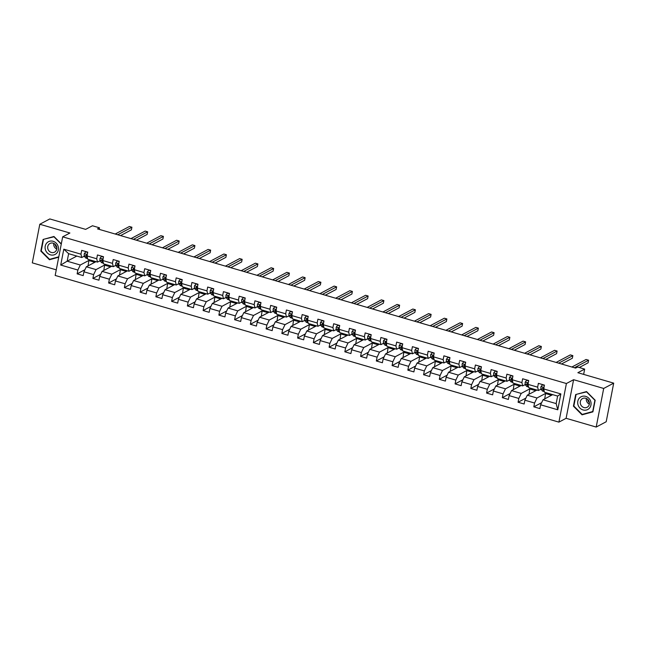 <?xml version="1.0" encoding="UTF-8"?>
<svg xmlns="http://www.w3.org/2000/svg" width="646" height="646" viewBox="0 0 646 646"><rect width="100%" height="100%" fill="white"/><g stroke="black" fill="none" stroke-linecap="round" stroke-linejoin="round"><path stroke-width="0.97" d="M596.185 427.063L606.198 421.749L613.7 383.143L603.695 388.456L573.608 379.695L566.405 383.522L558.903 422.129L566.106 418.301L596.185 427.063L603.695 388.456M566.405 383.522L62.678 236.84L55.176 275.446L558.903 422.129M62.678 236.84L69.889 233.012L39.802 224.251L32.3 262.857L56.267 269.842M39.802 224.251L49.815 218.937L85.652 229.37L92.451 225.761L99.516 227.812L97.514 228.878L575.602 368.099L577.605 367.033L584.67 369.092L577.863 372.702L613.7 383.143M552.685 394.641L543.036 399.769L556.158 403.589L557.619 396.071L544.489 392.251L543.706 388.932L544.441 385.121L538.384 383.361L537.65 387.164L527.952 384.346L528.694 380.534L522.638 378.774L521.895 382.577L512.205 379.759L512.948 375.948L506.892 374.187L506.149 377.991L496.459 375.173L497.202 371.361L491.146 369.601L490.403 373.412L480.713 370.586L481.456 366.775L475.399 365.014L474.657 368.826L464.967 365.999L465.701 362.196L459.645 360.428L458.91 364.239L449.22 361.413L449.955 357.609L443.899 355.841L443.156 359.652L433.466 356.826L434.209 353.023L428.153 351.254L427.41 355.066L417.72 352.24L418.463 348.436L412.406 346.668L411.663 350.479L401.974 347.661L402.716 343.85L396.66 342.089L395.917 345.893L386.227 343.074L386.97 339.263L380.906 337.503L380.171 341.306L370.481 338.488L371.216 334.676L365.16 332.916L364.425 336.719L354.727 333.901L355.47 330.09L349.413 328.329L348.67 332.133L338.98 329.315L339.723 325.503L333.667 323.743L332.924 327.554L323.234 324.728L323.977 320.917L317.921 319.156L317.178 322.968L307.488 320.141L308.231 316.338L302.175 314.57L301.432 318.381L291.742 315.555L292.476 311.752L286.42 309.983L285.685 313.795L275.995 310.968L276.73 307.165L270.674 305.397L269.939 309.208L260.241 306.39L260.984 302.578L254.928 300.818L254.185 304.621L244.495 301.803L245.238 297.992L239.181 296.231L238.439 300.035L228.749 297.217L229.492 293.405L223.435 291.645L222.692 295.448L213.002 292.63L213.745 288.819L207.681 287.058L206.946 290.861L197.256 288.043L197.991 284.232L191.935 282.472L191.2 286.283L181.51 283.457L182.245 279.645L176.188 277.885L175.446 281.696L165.756 278.87L166.498 275.067L160.442 273.298L159.699 277.11L150.009 274.284L150.752 270.48L144.696 268.712L143.953 272.523L134.263 269.697L135.006 265.894L128.95 264.125L128.207 267.937L118.517 265.118L119.252 261.307L113.195 259.539L112.461 263.35L102.771 260.532L103.505 256.72L97.449 254.96L96.714 258.763L87.016 255.945L87.759 252.134L81.703 250.373L80.96 254.177L63.801 249.178L60.716 265.046L67.168 261.194L80.29 265.013L89.947 259.886M543.706 388.932L560.865 393.923L557.781 409.79L540.621 404.792L539.878 408.595L533.822 406.835L541.631 402.692M60.716 265.046L77.883 270.036L77.14 273.847L83.197 275.616L83.94 271.805L93.63 274.623L92.887 278.434L98.943 280.194L99.686 276.391L109.376 279.209L108.633 283.021L114.689 284.781L115.432 280.978L125.122 283.796L124.379 287.607L130.444 289.368L131.178 285.564L140.868 288.382L140.134 292.194L146.19 293.954L146.925 290.143L156.615 292.969L155.88 296.78L161.936 298.541L162.679 294.729L172.369 297.556L171.626 301.359L177.682 303.127L178.425 299.316L188.115 302.142L187.372 305.946L193.429 307.714L194.171 303.903L203.861 306.729L203.119 310.532L209.175 312.301L209.918 308.489L219.608 311.307L218.873 315.119L224.929 316.887L225.664 313.076L235.354 315.894L234.619 319.705L240.675 321.466L241.41 317.662L251.108 320.481L250.365 324.292L256.422 326.052L257.165 322.249L266.855 325.067L266.112 328.879L272.168 330.639L272.911 326.836L282.601 329.654L281.858 333.465L287.914 335.226L288.657 331.414L298.347 334.24L297.604 338.052L303.66 339.812L304.403 336.001L314.093 338.827L313.358 342.63L319.415 344.399L320.15 340.587L329.84 343.414L329.105 347.217L335.161 348.985L335.904 345.174L345.594 348L344.851 351.804L350.907 353.572L351.65 349.761L361.34 352.587L360.597 356.39L366.653 358.159L367.396 354.347L377.086 357.165L376.343 360.977L382.4 362.737L383.143 358.934L392.833 361.752L392.09 365.563L398.154 367.324L398.889 363.52L408.579 366.339L407.844 370.15L413.9 371.91L414.635 368.107L424.333 370.925L423.59 374.737L429.647 376.497L430.389 372.694L440.079 375.512L439.337 379.323L445.393 381.083L446.136 377.272L455.826 380.098L455.083 383.91L461.139 385.67L461.882 381.859L471.572 384.685L470.829 388.488L476.885 390.257L477.628 386.445L487.318 389.272L486.583 393.075L492.64 394.843L493.374 391.032L503.064 393.858L502.33 397.661L508.386 399.43L509.121 395.618L518.819 398.437L518.076 402.248L524.132 404.008L524.875 400.205L534.565 403.023L533.822 406.835M527.952 384.346L528.743 387.665L538.433 390.491L541.219 389.013M546.629 392.873L536.979 398.001L527.281 395.182L536.939 390.055M540.395 389.449L541.679 389.829M538.433 390.491L537.65 387.164M534.565 403.023L536.979 398.001M524.875 400.205L527.281 395.182M512.205 379.759L512.997 383.078L522.687 385.904L525.473 384.427M530.883 388.286L521.225 393.414L511.535 390.596L521.193 385.468M524.641 384.863L525.933 385.242M522.687 385.904L521.895 382.577M518.819 398.437L521.225 393.414M509.121 395.618L511.535 390.596M496.459 375.173L497.25 378.491L506.94 381.318L509.726 379.84M515.137 383.7L505.479 388.827L495.789 386.009L505.438 380.882M508.895 380.276L510.187 380.655M506.94 381.318L506.149 377.991M503.064 393.858L505.479 388.827M493.374 391.032L495.789 386.009M480.713 370.586L481.504 373.913L491.194 376.731L493.972 375.253M499.382 379.121L489.733 384.241L480.043 381.423L489.692 376.295M493.148 375.689L494.432 376.069M491.194 376.731L490.403 373.412M487.318 389.272L489.733 384.241M477.628 386.445L480.043 381.423M464.967 365.999L465.758 369.326L475.448 372.144L478.226 370.667M483.636 374.535L473.986 379.662L464.296 376.836L473.946 371.708M477.402 371.111L478.686 371.482M475.448 372.144L474.657 368.826M471.572 384.685L473.986 379.662M461.882 381.859L464.296 376.836M449.22 361.413L450.004 364.74L459.694 367.558L462.479 366.08M467.89 369.948L458.24 375.076L448.55 372.249L458.2 367.122M461.656 366.524L462.94 366.896M459.694 367.558L458.91 364.239M455.826 380.098L458.24 375.076M446.136 377.272L448.55 372.249M433.466 356.826L434.257 360.153L443.947 362.971L446.733 361.494M452.143 365.361L442.486 370.489L432.796 367.663L442.453 362.535M445.902 361.938L447.193 362.309M443.947 362.971L443.156 359.652M440.079 375.512L442.486 370.489M430.389 372.694L432.796 367.663M417.72 352.24L418.511 355.566L428.201 358.393L430.987 356.915M436.397 360.775L426.74 365.902L417.05 363.076L426.707 357.949M430.155 357.351L431.447 357.723M428.201 358.393L427.41 355.066M424.333 370.925L426.74 365.902M414.635 368.107L417.05 363.076M401.974 347.661L402.765 350.98L412.455 353.806L415.233 352.328M420.643 356.188L410.993 361.316L401.303 358.498L410.953 353.37M414.409 352.764L415.701 353.136M412.455 353.806L411.663 350.479M408.579 366.339L410.993 361.316M398.889 363.52L401.303 358.498M386.227 343.074L387.019 346.393L396.709 349.22L399.486 347.742M404.897 351.602L395.247 356.729L385.557 353.911L395.207 348.783M398.663 348.178L399.947 348.557M396.709 349.22L395.917 345.893M392.833 361.752L395.247 356.729M383.143 358.934L385.557 353.911M370.481 338.488L371.264 341.807L380.962 344.633L383.74 343.155M389.15 347.015L379.501 352.143L369.811 349.325L379.46 344.197M382.916 343.591L384.2 343.971M380.962 344.633L380.171 341.306M377.086 357.165L379.501 352.143M367.396 354.347L369.811 349.325M354.727 333.901L355.518 337.22L365.208 340.046L367.994 338.569M373.404 342.428L363.755 347.556L354.056 344.738L363.714 339.61M367.17 339.005L368.454 339.384M365.208 340.046L364.425 336.719M361.34 352.587L363.755 347.556M351.65 349.761L354.056 344.738M338.98 329.315L339.772 332.642L349.462 335.46L352.248 333.982M357.658 337.842L348 342.969L338.31 340.151L347.968 335.024M351.416 334.418L352.708 334.798M349.462 335.46L348.67 332.133M345.594 348L348 342.969M335.904 345.174L338.31 340.151M323.234 324.728L324.026 328.055L333.716 330.873L336.501 329.395M341.912 333.263L332.254 338.391L322.564 335.565L332.214 330.437M335.67 329.84L336.962 330.211M333.716 330.873L332.924 327.554M329.84 343.414L332.254 338.391M320.15 340.587L322.564 335.565M307.488 320.141L308.279 323.468L317.969 326.287L320.747 324.809M326.157 328.677L316.508 333.804L306.818 330.978L316.467 325.85M319.923 325.253L321.207 325.624M317.969 326.287L317.178 322.968M314.093 338.827L316.508 333.804M304.403 336.001L306.818 330.978M291.742 315.555L292.533 318.882L302.223 321.7L305.001 320.222M310.411 324.09L300.761 329.218L291.071 326.392L300.721 321.264M304.177 320.666L305.461 321.038M302.223 321.7L301.432 318.381M298.347 334.24L300.761 329.218M288.657 331.414L291.071 326.392M275.995 310.968L276.779 314.295L286.477 317.113L289.255 315.644M294.665 319.504L285.015 324.631L275.325 321.805L284.975 316.677M288.431 316.08L289.715 316.451M286.477 317.113L285.685 313.795M282.601 329.654L285.015 324.631M272.911 326.836L275.325 321.805M260.241 306.39L261.032 309.709L270.722 312.535L273.508 311.057M278.919 314.917L269.261 320.045L259.571 317.226L269.229 312.099M272.677 311.493L273.969 311.865M270.722 312.535L269.939 309.208M266.855 325.067L269.261 320.045M257.165 322.249L259.571 317.226M244.495 301.803L245.286 305.122L254.976 307.948L257.762 306.47M263.172 310.33L253.515 315.458L243.825 312.64L253.482 307.512M256.93 306.907L258.222 307.286M254.976 307.948L254.185 304.621M251.108 320.481L253.515 315.458M241.41 317.662L243.825 312.64M228.749 297.217L229.54 300.535L239.23 303.362L242.008 301.884M247.426 305.744L237.768 310.871L228.078 308.053L237.728 302.926M241.184 302.32L242.476 302.699M239.23 303.362L238.439 300.035M235.354 315.894L237.768 310.871M225.664 313.076L228.078 308.053M213.002 292.63L213.794 295.949L223.484 298.775L226.261 297.297M231.672 301.157L222.022 306.285L212.332 303.467L221.982 298.339M225.438 297.733L226.722 298.113M223.484 298.775L222.692 295.448M219.608 311.307L222.022 306.285M209.918 308.489L212.332 303.467M197.256 288.043L198.047 291.37L207.737 294.188L210.515 292.711M215.925 296.571L206.276 301.698L196.586 298.88L206.236 293.752M209.692 293.147L210.976 293.526M207.737 294.188L206.946 290.861M203.861 306.729L206.276 301.698M194.171 303.903L196.586 298.88M181.51 283.457L182.293 286.784L191.983 289.602L194.769 288.124M200.179 291.992L190.53 297.12L180.832 294.293L190.489 289.166M193.945 288.568L195.229 288.94M191.983 289.602L191.2 286.283M188.115 302.142L190.53 297.12M178.425 299.316L180.832 294.293M165.756 278.87L166.547 282.197L176.237 285.015L179.023 283.537M184.433 287.405L174.775 292.533L165.085 289.707L174.743 284.579M178.191 283.982L179.483 284.353M176.237 285.015L175.446 281.696M172.369 297.556L174.775 292.533M162.679 294.729L165.085 289.707M150.009 274.284L150.801 277.61L160.491 280.429L163.276 278.951M168.687 282.819L159.029 287.946L149.339 285.12L158.997 279.993M162.445 279.395L163.737 279.766M160.491 280.429L159.699 277.11M156.615 292.969L159.029 287.946M146.925 290.143L149.339 285.12M134.263 269.697L135.054 273.024L144.744 275.842L147.522 274.364M152.932 278.232L143.283 283.36L133.593 280.534L143.242 275.406M146.699 274.808L147.982 275.18M144.744 275.842L143.953 272.523M140.868 288.382L143.283 283.36M131.178 285.564L133.593 280.534M118.517 265.118L119.308 268.437L128.998 271.263L131.776 269.786M137.186 273.646L127.537 278.773L117.847 275.947L127.496 270.827M130.952 270.222L132.236 270.593M128.998 271.263L128.207 267.937M125.122 283.796L127.537 278.773M115.432 280.978L117.847 275.947M102.771 260.532L103.554 263.851L113.252 266.677L116.03 265.199M121.44 269.059L111.79 274.187L102.1 271.368L111.75 266.241M115.206 265.635L116.49 266.015M113.252 266.677L112.461 263.35M109.376 279.209L111.79 274.187M99.686 276.391L102.1 271.368M87.016 255.945L87.808 259.264L97.498 262.09L100.283 260.613M105.694 264.472L96.044 269.6L86.346 266.782L96.004 261.654M99.46 261.049L100.744 261.428M97.498 262.09L96.714 258.763M93.63 274.623L96.044 269.6M83.94 271.805L86.346 266.782M63.801 249.178L68.629 253.684L81.751 257.504L84.537 256.026M83.705 256.462L84.997 256.842M76.826 256.066L67.168 261.194L68.629 253.684M81.751 257.504L80.96 254.177M77.883 270.036L80.29 265.013M583.637 374.389L584.67 369.092M99.218 229.37L99.516 227.812M557.781 409.79L556.158 403.589M557.619 396.071L560.865 393.923M540.621 404.792L543.036 399.769M77.14 273.847L84.949 269.705M88.05 265.877L88.882 260.548L90.06 259.918M88.882 260.548L94.825 262.276M103.796 270.464L104.628 265.135L105.807 264.505M104.628 265.135L110.571 266.863M92.887 278.434L100.695 274.292M119.542 275.051L120.374 269.721L121.553 269.091M120.374 269.721L126.317 271.449M108.633 283.021L116.441 278.87M135.297 279.629L136.12 274.308L137.299 273.678M136.12 274.308L142.063 276.036M124.379 287.607L132.188 283.457M151.043 284.216L151.867 278.894L153.054 278.264M151.867 278.894L157.81 280.622M140.134 292.194L147.934 288.043M166.789 288.802L167.613 283.481L168.8 282.851M167.613 283.481L173.556 285.209M155.88 296.78L163.688 292.63M182.535 293.389L183.367 288.059L184.546 287.438M183.367 288.059L189.31 289.796M171.626 301.359L179.435 297.217M198.282 297.976L199.113 292.646L200.292 292.024M199.113 292.646L205.057 294.382M187.372 305.946L195.181 301.803M214.036 302.562L214.86 297.233L216.039 296.611M214.86 297.233L220.803 298.969M203.119 310.532L210.927 306.39M229.782 307.149L230.606 301.819L231.785 301.189M230.606 301.819L236.549 303.547M218.873 315.119L226.673 310.976M245.528 311.735L246.352 306.406L247.539 305.776M246.352 306.406L252.295 308.134M234.619 319.705L242.42 315.563M261.275 316.322L262.106 310.992L263.285 310.363M262.106 310.992L268.05 312.721M250.365 324.292L258.174 320.141M277.021 320.9L277.853 315.579L279.032 314.949M277.853 315.579L283.796 317.307M266.112 328.879L273.92 324.728M292.767 325.487L293.599 320.166L294.778 319.536M293.599 320.166L299.542 321.894M281.858 333.465L289.666 329.315M308.522 330.074L309.345 324.752L310.524 324.122M309.345 324.752L315.288 326.48M297.604 338.052L305.413 333.901M324.268 334.66L325.091 329.331L326.278 328.709M325.091 329.331L331.035 331.067M313.358 342.63L321.159 338.488M340.014 339.247L340.838 333.917L342.025 333.296M340.838 333.917L346.781 335.654M329.105 347.217L336.905 343.074M355.76 343.834L356.592 338.504L357.771 337.882M356.592 338.504L362.535 340.24M344.851 351.804L352.659 347.661M371.507 348.42L372.338 343.091L373.517 342.461M372.338 343.091L378.281 344.819M360.597 356.39L368.406 352.248M387.261 353.007L388.084 347.677L389.263 347.047M388.084 347.677L394.028 349.405M376.343 360.977L384.152 356.834M403.007 357.593L403.831 352.264L405.01 351.634M403.831 352.264L409.774 353.992M392.09 365.563L399.898 361.413M418.753 362.172L419.577 356.85L420.764 356.221M419.577 356.85L425.52 358.578M407.844 370.15L415.644 365.999M434.5 366.758L435.331 361.437L436.51 360.807M435.331 361.437L441.266 363.165M423.59 374.737L431.399 370.586M450.246 371.345L451.078 366.024L452.257 365.394M451.078 366.024L457.021 367.752M439.337 379.323L447.145 375.173M465.992 375.932L466.824 370.61L468.003 369.98M466.824 370.61L472.767 372.338M455.083 383.91L462.891 379.759M481.746 380.518L482.57 375.189L483.749 374.567M482.57 375.189L488.513 376.925M470.829 388.488L478.638 384.346M497.493 385.105L498.316 379.775L499.495 379.154M498.316 379.775L504.26 381.511M486.583 393.075L494.384 388.932M513.239 389.691L514.063 384.362L515.25 383.74M514.063 384.362L520.006 386.09M502.33 397.661L510.13 393.519M528.985 394.278L529.817 388.949L530.996 388.319M529.817 388.949L535.76 390.677M518.076 402.248L525.884 398.106M544.731 398.865L545.563 393.535L546.742 392.905M545.563 393.535L551.506 395.263M61.313 243.873L53.957 236.484L43.088 239.464L40.827 251.092L49.435 259.74L58.721 257.197M573.608 379.695L566.106 418.301M595.168 400.229L586.552 391.573L575.683 394.553L573.422 406.181L582.038 414.829L592.907 411.857L595.168 400.229M44.679 239.028L53.965 236.807L61.265 244.131M50.848 258.989L49.435 259.74M41.263 250.858L40.827 251.092M577.274 394.117L586.56 391.896L594.909 400.278L592.721 411.542L582.183 414.425L573.842 406.043L576.03 394.779M583.443 414.078L582.038 414.829M573.858 405.946L573.422 406.181M87.694 252.457L85.708 251.875L84.295 253.668A2.931 0.896 106.2 0 0 84.335 255.671L85.425 257.601A8.455 2.592 106.2 0 0 86.039 258.15L87.654 258.618M87.323 255.331L86.112 254.984A2.931 0.896 106.2 0 0 86.249 256.228L87.347 258.158A8.455 2.592 106.2 0 0 87.63 258.529M120.576 235.596L131.404 229.839L131.913 227.23L117.725 234.764M131.913 227.23L129.394 226.496L115.206 234.03M87.097 255.541L86.758 254.944A1.494 0.46 -73.8 0 1 86.685 254.677L86.112 254.984L86.362 254.597M86.12 251.657L85.708 251.875M56.8 253.119A7.179 6.549 -118 0 0 56.202 243.154A7.179 6.549 -118 0 0 46.754 243.025A7.179 6.549 -118 0 0 47.36 252.99A7.179 6.549 -118 0 0 56.8 253.119M55.693 251.27A4.918 4.482 -118 0 0 55.79 245.044A4.918 4.482 -118 0 0 49.944 243.477A4.918 4.482 -118 0 0 48.813 244.366A4.918 4.482 -118 0 0 48.716 250.591A4.918 4.482 -118 0 0 54.563 252.158A4.918 4.482 -118 0 0 55.693 251.27M58.802 256.809L49.589 259.337L41.247 250.955L43.435 239.69M56.808 247.676A6.904 6.298 62 0 1 54.926 244.123M56.759 249.049A4.918 4.482 62 0 1 53.755 243.397M589.402 402.765A6.904 6.298 62 0 1 587.521 399.212M585.696 396.378A7.179 6.549 -118 0 0 577.815 401.247A7.179 6.549 -118 0 0 583.055 409.944A7.179 6.549 -118 0 0 590.937 405.074A7.179 6.549 -118 0 0 585.696 396.378M585.752 398.267A4.918 4.482 -118 0 0 582.539 398.566A4.918 4.482 -118 0 0 580.326 403.338A4.918 4.482 -118 0 0 583.944 407.553A4.918 4.482 -118 0 0 587.157 407.255A4.918 4.482 -118 0 0 589.37 402.482A4.918 4.482 -118 0 0 585.752 398.267M589.354 404.138A4.918 4.482 62 0 1 586.35 398.485M103.449 257.035L101.454 256.462L100.041 258.255A2.931 0.896 106.2 0 0 100.082 260.257L101.172 262.187A8.455 2.592 106.2 0 0 101.785 262.736L103.4 263.205M103.069 259.918L101.858 259.571A2.931 0.896 106.2 0 0 102.003 260.814L103.094 262.744A8.455 2.592 106.2 0 0 103.384 263.108M136.322 240.175L147.151 234.425L147.659 231.817L133.48 239.351M147.659 231.817L145.14 231.082L130.952 238.616M102.843 260.128L102.504 259.53A1.494 0.46 -73.8 0 1 102.431 259.264L101.858 259.571L102.116 259.183M101.866 256.244L101.454 256.462M119.195 261.622L117.209 261.049L115.787 262.841A2.931 0.896 106.2 0 0 115.828 264.844L116.926 266.774A8.455 2.592 106.2 0 0 117.54 267.323L119.155 267.791M118.816 264.505L117.604 264.149A2.931 0.896 106.2 0 0 117.75 265.401L118.84 267.331A8.455 2.592 106.2 0 0 119.13 267.694M152.068 244.761L162.905 239.012L163.406 236.404L149.226 243.938M163.406 236.404L160.886 235.669L146.699 243.203M118.589 264.715L118.25 264.117A1.494 0.46 -73.8 0 1 118.186 263.851L117.604 264.149L117.863 263.762M117.612 260.831L117.209 261.049M134.941 266.209L132.955 265.627L131.542 267.428A2.931 0.896 106.2 0 0 131.574 269.43L132.672 271.36A8.455 2.592 106.2 0 0 133.286 271.909L134.901 272.378M134.562 269.091L133.351 268.736A2.931 0.896 106.2 0 0 133.496 269.988L134.586 271.918A8.455 2.592 106.2 0 0 134.877 272.281M167.815 249.348L178.651 243.599L179.16 240.99L164.972 248.524M179.16 240.99L176.633 240.255L162.445 247.789M134.344 269.301L134.005 268.704A1.494 0.46 -73.8 0 1 133.932 268.429L133.351 268.736L133.609 268.348M133.359 265.417L132.955 265.627M150.688 270.795L148.701 270.214L147.288 272.006A2.931 0.896 106.2 0 0 147.328 274.017L148.418 275.947A8.455 2.592 106.2 0 0 149.032 276.488L150.647 276.964M150.316 273.678L149.105 273.323A2.931 0.896 106.2 0 0 149.242 274.574L150.332 276.504A8.455 2.592 106.2 0 0 150.623 276.868M183.561 253.935L194.398 248.185L194.906 245.569L180.719 253.111M194.906 245.569L192.379 244.834L178.199 252.376M150.09 273.888L149.751 273.29A1.494 0.46 -73.8 0 1 149.678 273.016L149.105 273.323L149.355 272.935M149.113 270.004L148.701 270.214M166.434 275.382L164.447 274.8L163.034 276.593A2.931 0.896 106.2 0 0 163.075 278.604L164.165 280.525A8.455 2.592 106.2 0 0 164.778 281.075L166.393 281.551M166.062 278.264L164.851 277.909A2.931 0.896 106.2 0 0 164.988 279.161L166.087 281.091A8.455 2.592 106.2 0 0 166.369 281.454M199.315 258.521L210.144 252.764L210.653 250.155L196.465 257.689M210.653 250.155L208.125 249.421L193.945 256.955M165.836 278.474L165.497 277.877A1.494 0.46 -73.8 0 1 165.424 277.602L164.851 277.909L165.101 277.522M164.859 274.582L164.447 274.8M182.188 279.968L180.194 279.387L178.781 281.18A2.931 0.896 106.2 0 0 178.821 283.19L179.911 285.112A8.455 2.592 106.2 0 0 180.525 285.661L182.14 286.13M181.809 282.851L180.597 282.496A2.931 0.896 106.2 0 0 180.743 283.747L181.833 285.677A8.455 2.592 106.2 0 0 182.124 286.041M215.061 263.108L225.89 257.35L226.399 254.742L212.211 262.276M226.399 254.742L223.879 254.007L209.692 261.541M181.583 283.061L181.243 282.455A1.494 0.46 -73.8 0 1 181.171 282.189L180.597 282.496L180.848 282.108M180.605 279.169L180.194 279.387M197.934 284.555L195.948 283.974L194.527 285.766A2.931 0.896 106.2 0 0 194.567 287.769L195.657 289.699A8.455 2.592 106.2 0 0 196.271 290.248L197.886 290.716M197.555 287.438L196.344 287.082A2.931 0.896 106.2 0 0 196.489 288.334L197.579 290.256A8.455 2.592 106.2 0 0 197.87 290.627M230.808 267.694L241.644 261.937L242.145 259.329L227.965 266.863M242.145 259.329L239.626 258.594L225.438 266.128M197.329 287.64L196.99 287.042A1.494 0.46 -73.8 0 1 196.917 286.776L196.344 287.082L196.602 286.695M196.352 283.755L195.948 283.974M213.681 289.142L211.694 288.56L210.273 290.353A2.931 0.896 106.2 0 0 210.313 292.355L211.412 294.285A8.455 2.592 106.2 0 0 212.025 294.834L213.64 295.303M213.301 292.016L212.09 291.669A2.931 0.896 106.2 0 0 212.235 292.921L213.325 294.842A8.455 2.592 106.2 0 0 213.616 295.214M246.554 272.281L257.391 266.523L257.891 263.915L243.712 271.449M257.891 263.915L255.372 263.18L241.184 270.714M213.083 292.226L212.744 291.629A1.494 0.46 -73.8 0 1 212.671 291.362L212.09 291.669L212.348 291.281M212.098 288.342L211.694 288.56M229.427 293.728L227.44 293.147L226.027 294.939A2.931 0.896 106.2 0 0 226.068 296.942L227.158 298.872A8.455 2.592 106.2 0 0 227.772 299.421L229.387 299.889M229.047 296.603L227.836 296.256A2.931 0.896 106.2 0 0 227.981 297.499L229.072 299.429A8.455 2.592 106.2 0 0 229.362 299.801M262.3 276.868L273.137 271.11L273.646 268.502L259.458 276.036M273.646 268.502L271.118 267.767L256.938 275.301M228.829 296.813L228.49 296.215A1.494 0.46 -73.8 0 1 228.418 295.949L227.836 296.256L228.095 295.868M227.852 292.929L227.44 293.147M245.173 298.307L243.187 297.733L241.774 299.526A2.931 0.896 106.2 0 0 241.814 301.529L242.904 303.459A8.455 2.592 106.2 0 0 243.518 304.008L245.133 304.476M244.802 301.189L243.59 300.842A2.931 0.896 106.2 0 0 243.728 302.086L244.818 304.016A8.455 2.592 106.2 0 0 245.109 304.379M278.046 281.446L288.883 275.697L289.392 273.088L275.204 280.622M289.392 273.088L286.864 272.354L272.685 279.888M244.576 301.399L244.236 300.802A1.494 0.46 -73.8 0 1 244.164 300.535L243.59 300.842L243.841 300.455M243.599 297.515L243.187 297.733M260.919 302.893L258.933 302.32L257.52 304.113A2.931 0.896 106.2 0 0 257.56 306.115L258.65 308.045A8.455 2.592 106.2 0 0 259.264 308.594L260.879 309.063M260.548 305.776L259.337 305.421A2.931 0.896 106.2 0 0 259.474 306.672L260.572 308.602A8.455 2.592 106.2 0 0 260.855 308.966M293.801 286.033L304.629 280.283L305.138 277.675L290.95 285.209M305.138 277.675L302.611 276.94L288.431 284.474M260.322 305.986L259.983 305.388A1.494 0.46 -73.8 0 1 259.91 305.122L259.337 305.421L259.587 305.033M259.345 302.102L258.933 302.32M276.674 307.48L274.679 306.907L273.266 308.699A2.931 0.896 106.2 0 0 273.306 310.702L274.397 312.632A8.455 2.592 106.2 0 0 275.01 313.181L276.625 313.649M276.294 310.363L275.083 310.007A2.931 0.896 106.2 0 0 275.228 311.259L276.318 313.189A8.455 2.592 106.2 0 0 276.609 313.552M309.547 290.619L320.376 284.87L320.884 282.262L306.705 289.796M320.884 282.262L318.365 281.527L304.177 289.061M276.068 310.573L275.729 309.975A1.494 0.46 -73.8 0 1 275.656 309.7L275.083 310.007L275.341 309.62M275.091 306.689L274.679 306.907M292.42 312.066L290.434 311.485L289.012 313.278A2.931 0.896 106.2 0 0 289.053 315.288L290.143 317.218A8.455 2.592 106.2 0 0 290.765 317.759L292.372 318.236M292.04 314.949L290.829 314.594A2.931 0.896 106.2 0 0 290.975 315.846L292.065 317.775A8.455 2.592 106.2 0 0 292.355 318.139M325.293 295.206L336.13 289.456L336.631 286.84L322.451 294.382M336.631 286.84L334.111 286.105L319.923 293.647M291.814 315.159L291.475 314.562A1.494 0.46 -73.8 0 1 291.411 314.287L290.829 314.594L291.088 314.206M290.837 311.275L290.434 311.485M308.166 316.653L306.18 316.072L304.767 317.864A2.931 0.896 106.2 0 0 304.799 319.875L305.897 321.797A8.455 2.592 106.2 0 0 306.511 322.346L308.126 322.822M307.787 319.536L306.575 319.181A2.931 0.896 106.2 0 0 306.721 320.432L307.811 322.362A8.455 2.592 106.2 0 0 308.102 322.725M341.04 299.792L351.876 294.035L352.385 291.427L338.197 298.961M352.385 291.427L349.857 290.692L335.67 298.226M307.569 319.746L307.23 319.148A1.494 0.46 -73.8 0 1 307.157 318.874L306.575 319.181L306.834 318.793M306.584 315.854L306.18 316.072M323.912 321.24L321.926 320.658L320.513 322.451A2.931 0.896 106.2 0 0 320.553 324.462L321.643 326.383A8.455 2.592 106.2 0 0 322.257 326.933L323.872 327.401M323.541 324.122L322.33 323.767A2.931 0.896 106.2 0 0 322.467 325.019L323.557 326.949A8.455 2.592 106.2 0 0 323.848 327.312M356.786 304.379L367.622 298.622L368.131 296.013L353.943 303.547M368.131 296.013L365.604 295.279L351.424 302.812M323.315 324.332L322.976 323.735A1.494 0.46 -73.8 0 1 322.903 323.46L322.33 323.767L322.58 323.38M322.338 320.44L321.926 320.658M339.659 325.826L337.672 325.245L336.259 327.038A2.931 0.896 106.2 0 0 336.3 329.04L337.39 330.97A8.455 2.592 106.2 0 0 338.003 331.519L339.618 331.987M339.287 328.709L338.076 328.354A2.931 0.896 106.2 0 0 338.213 329.605L339.311 331.527A8.455 2.592 106.2 0 0 339.594 331.899M372.54 308.966L383.369 303.208L383.877 300.6L369.69 308.134M383.877 300.6L381.35 299.865L367.17 307.399M339.061 328.911L338.722 328.313A1.494 0.46 -73.8 0 1 338.649 328.047L338.076 328.354L338.326 327.966M338.084 325.027L337.672 325.245M355.413 330.413L353.419 329.831L352.005 331.624A2.931 0.896 106.2 0 0 352.046 333.627L353.136 335.557A8.455 2.592 106.2 0 0 353.75 336.106L355.365 336.574M355.034 333.296L353.822 332.94A2.931 0.896 106.2 0 0 353.968 334.192L355.058 336.114A8.455 2.592 106.2 0 0 355.34 336.485M388.286 313.552L399.115 307.795L399.624 305.187L385.436 312.721M399.624 305.187L397.104 304.452L382.916 311.986M354.807 333.498L354.468 332.9A1.494 0.46 -73.8 0 1 354.396 332.633L353.822 332.94L354.073 332.553M353.83 329.613L353.419 329.831M371.159 334.999L369.173 334.418L367.752 336.211A2.931 0.896 106.2 0 0 367.792 338.213L368.882 340.143A8.455 2.592 106.2 0 0 369.496 340.692L371.111 341.161M370.78 337.874L369.569 337.527A2.931 0.896 106.2 0 0 369.714 338.77L370.804 340.7A8.455 2.592 106.2 0 0 371.095 341.072M404.033 318.139L414.861 312.381L415.37 309.773L401.19 317.307M415.37 309.773L412.851 309.038L398.663 316.572M370.554 338.084L370.215 337.487A1.494 0.46 -73.8 0 1 370.142 337.22L369.569 337.527L369.827 337.139M369.577 334.2L369.173 334.418M386.906 339.578L384.919 339.005L383.498 340.797A2.931 0.896 106.2 0 0 383.538 342.8L384.636 344.73A8.455 2.592 106.2 0 0 385.25 345.279L386.865 345.747M386.526 342.461L385.315 342.114A2.931 0.896 106.2 0 0 385.46 343.357L386.55 345.287A8.455 2.592 106.2 0 0 386.841 345.65M419.779 322.717L430.616 316.968L431.116 314.36L416.936 321.894M431.116 314.36L428.597 313.625L414.409 321.159M386.3 342.671L385.969 342.073A1.494 0.46 -73.8 0 1 385.896 341.807L385.315 342.114L385.573 341.726M385.323 338.787L384.919 339.005M402.652 344.165L400.665 343.591L399.252 345.384A2.931 0.896 106.2 0 0 399.293 347.387L400.383 349.316A8.455 2.592 106.2 0 0 400.996 349.866L402.611 350.334M402.272 347.047L401.061 346.692A2.931 0.896 106.2 0 0 401.206 347.944L402.296 349.874A8.455 2.592 106.2 0 0 402.587 350.237M435.525 327.304L446.362 321.555L446.87 318.946L432.683 326.48M446.87 318.946L444.343 318.212L430.155 325.745M402.054 347.257L401.715 346.66A1.494 0.46 -73.8 0 1 401.642 346.393L401.061 346.692L401.319 346.304M401.069 343.373L400.665 343.591M418.398 348.751L416.412 348.178L414.998 349.97A2.931 0.896 106.2 0 0 415.039 351.973L416.129 353.903A8.455 2.592 106.2 0 0 416.743 354.452L418.358 354.92M418.027 351.634L416.815 351.279A2.931 0.896 106.2 0 0 416.953 352.53L418.043 354.46A8.455 2.592 106.2 0 0 418.333 354.824M451.271 331.891L462.108 326.141L462.617 323.533L448.429 331.067M462.617 323.533L460.089 322.798L445.91 330.332M417.8 351.844L417.461 351.246A1.494 0.46 -73.8 0 1 417.389 350.98L416.815 351.279L417.066 350.891M416.823 347.96L416.412 348.178M434.144 353.338L432.158 352.756L430.745 354.549A2.931 0.896 106.2 0 0 430.785 356.56L431.875 358.49A8.455 2.592 106.2 0 0 432.489 359.031L434.104 359.507M433.773 356.221L432.562 355.865A2.931 0.896 106.2 0 0 432.699 357.117L433.797 359.047A8.455 2.592 106.2 0 0 434.08 359.41M467.026 336.477L477.854 330.728L478.363 328.12L464.175 335.654M478.363 328.12L475.836 327.385L461.656 334.919M433.547 356.43L433.208 355.833A1.494 0.46 -73.8 0 1 433.135 355.558L432.562 355.865L432.812 355.478M432.57 352.546L432.158 352.756M449.899 357.924L447.904 357.343L446.491 359.136A2.931 0.896 106.2 0 0 446.531 361.146L447.621 363.076A8.455 2.592 106.2 0 0 448.235 363.617L449.85 364.094M449.519 360.807L448.308 360.452A2.931 0.896 106.2 0 0 448.453 361.703L449.543 363.633A8.455 2.592 106.2 0 0 449.834 363.997M482.772 341.064L493.601 335.306L494.109 332.698L479.93 340.232M494.109 332.698L491.59 331.963L477.402 339.497M449.293 361.017L448.954 360.42A1.494 0.46 -73.8 0 1 448.881 360.145L448.308 360.452L448.558 360.064M448.316 357.125L447.904 357.343M465.645 362.511L463.658 361.93L462.237 363.722A2.931 0.896 106.2 0 0 462.278 365.733L463.368 367.655A8.455 2.592 106.2 0 0 463.99 368.204L465.596 368.672M465.265 365.394L464.054 365.038A2.931 0.896 106.2 0 0 464.199 366.29L465.29 368.22A8.455 2.592 106.2 0 0 465.58 368.583M498.518 345.65L509.355 339.893L509.856 337.285L495.676 344.819M509.856 337.285L507.336 336.55L493.148 344.084M465.039 365.604L464.7 365.006A1.494 0.46 -73.8 0 1 464.627 364.732L464.054 365.038L464.312 364.651M464.062 361.712L463.658 361.93M481.391 367.098L479.405 366.516L477.992 368.309A2.931 0.896 106.2 0 0 478.024 370.311L479.122 372.241A8.455 2.592 106.2 0 0 479.736 372.79L481.351 373.259M481.012 369.98L479.8 369.625A2.931 0.896 106.2 0 0 479.946 370.877L481.036 372.799A8.455 2.592 106.2 0 0 481.327 373.17M514.264 350.237L525.101 344.48L525.61 341.871L511.422 349.405M525.61 341.871L523.082 341.136L508.895 348.67M480.794 370.19L480.454 369.585A1.494 0.46 -73.8 0 1 480.382 369.318L479.8 369.625L480.059 369.237M479.808 366.298L479.405 366.516M497.137 371.684L495.151 371.103L493.738 372.895A2.931 0.896 106.2 0 0 493.778 374.898L494.868 376.828A8.455 2.592 106.2 0 0 495.482 377.377L497.097 377.845M496.766 374.567L495.547 374.212A2.931 0.896 106.2 0 0 495.692 375.463L496.782 377.385A8.455 2.592 106.2 0 0 497.073 377.757M530.011 354.824L540.847 349.066L541.356 346.458L527.168 353.992M541.356 346.458L538.829 345.723L524.649 353.257M496.54 374.769L496.201 374.171A1.494 0.46 -73.8 0 1 496.128 373.905L495.547 374.212L495.805 373.824M495.563 370.885L495.151 371.103M512.884 376.271L510.897 375.689L509.484 377.482A2.931 0.896 106.2 0 0 509.524 379.485L510.615 381.415A8.455 2.592 106.2 0 0 511.228 381.964L512.843 382.432M512.512 379.145L511.301 378.798A2.931 0.896 106.2 0 0 511.438 380.042L512.536 381.972A8.455 2.592 106.2 0 0 512.819 382.343M545.765 359.41L556.594 353.653L557.102 351.044L542.915 358.578M557.102 351.044L554.575 350.31L540.395 357.844M512.286 379.355L511.947 378.758A1.494 0.46 -73.8 0 1 511.874 378.491L511.301 378.798L511.551 378.411M511.309 375.471L510.897 375.689M528.63 380.849L526.643 380.276L525.23 382.069A2.931 0.896 106.2 0 0 525.271 384.071L526.361 386.001A8.455 2.592 106.2 0 0 526.975 386.55L528.59 387.019M528.258 383.732L527.047 383.385A2.931 0.896 106.2 0 0 527.184 384.628L528.283 386.558A8.455 2.592 106.2 0 0 528.565 386.922M561.511 363.989L572.34 358.239L572.849 355.631L558.661 363.165M572.849 355.631L570.329 354.896L556.141 362.43M528.032 383.942L527.693 383.344A1.494 0.46 -73.8 0 1 527.62 383.078L527.047 383.385L527.298 382.997M527.055 380.058L526.643 380.276M544.384 385.436L542.39 384.863L540.977 386.655A2.931 0.896 106.2 0 0 541.017 388.658L542.107 390.588A8.455 2.592 106.2 0 0 542.721 391.137L544.336 391.605M544.005 388.319L542.793 387.971A2.931 0.896 106.2 0 0 542.939 389.215L544.029 391.145A8.455 2.592 106.2 0 0 544.32 391.508M579.26 367.517L588.086 362.826L588.595 360.218L574.415 367.752M588.595 360.218L586.075 359.483L571.888 367.017M543.779 388.529L543.439 387.931A1.494 0.46 -73.8 0 1 543.367 387.665L542.793 387.971L543.052 387.584M542.802 384.645L542.39 384.863M87.299 254.484L84.327 253.62M87.347 258.158L85.425 257.601M86.249 256.228L84.335 255.671M103.053 259.07L100.082 258.206M103.094 262.744L101.172 262.187M102.003 260.814L100.082 260.257M118.799 263.657L115.828 262.793M118.84 267.331L116.926 266.774M117.75 265.401L115.828 264.844M134.546 268.243L131.574 267.379M134.586 271.918L132.672 271.36M133.496 269.988L131.574 269.43M150.292 272.83L147.32 271.966M150.332 276.504L148.418 275.947M149.242 274.574L147.328 274.017M166.038 277.417L163.067 276.553M166.087 281.091L164.165 280.525M164.988 279.161L163.075 278.604M181.792 282.003L178.813 281.139M181.833 285.677L179.911 285.112M180.743 283.747L178.821 283.19M197.539 286.59L194.567 285.726M197.579 290.256L195.657 289.699M196.489 288.334L194.567 287.769M213.285 291.176L210.313 290.304M213.325 294.842L211.412 294.285M212.235 292.921L210.313 292.355M229.031 295.763L226.06 294.891M229.072 299.429L227.158 298.872M227.981 297.499L226.068 296.942M244.777 300.342L241.806 299.478M244.818 304.016L242.904 303.459M243.728 302.086L241.814 301.529M260.524 304.928L257.552 304.064M260.572 308.602L258.65 308.045M259.474 306.672L257.56 306.115M276.278 309.515L273.306 308.651M276.318 313.189L274.397 312.632M275.228 311.259L273.306 310.702M292.024 314.101L289.053 313.237M292.065 317.775L290.143 317.218M290.975 315.846L289.053 315.288M307.771 318.688L304.799 317.824M307.811 322.362L305.897 321.797M306.721 320.432L304.799 319.875M323.517 323.275L320.545 322.411M323.557 326.949L321.643 326.383M322.467 325.019L320.553 324.462M339.263 327.861L336.291 326.997M339.311 331.527L337.39 330.97M338.213 329.605L336.3 329.04M355.017 332.448L352.038 331.576M355.058 336.114L353.136 335.557M353.968 334.192L352.046 333.627M370.764 337.034L367.792 336.162M370.804 340.7L368.882 340.143M369.714 338.77L367.792 338.213M386.51 341.613L383.538 340.749M386.55 345.287L384.636 344.73M385.46 343.357L383.538 342.8M402.256 346.199L399.285 345.335M402.296 349.874L400.383 349.316M401.206 347.944L399.293 347.387M418.002 350.786L415.031 349.922M418.043 354.46L416.129 353.903M416.953 352.53L415.039 351.973M433.749 355.373L430.777 354.509M433.797 359.047L431.875 358.49M432.699 357.117L430.785 356.56M449.503 359.959L446.531 359.095M449.543 363.633L447.621 363.076M448.453 361.703L446.531 361.146M465.249 364.546L462.278 363.682M465.29 368.22L463.368 367.655M464.199 366.29L462.278 365.733M480.995 369.132L478.024 368.268M481.036 372.799L479.122 372.241M479.946 370.877L478.024 370.311M496.742 373.719L493.77 372.847M496.782 377.385L494.868 376.828M495.692 375.463L493.778 374.898M512.488 378.306L509.516 377.434M512.536 381.972L510.615 381.415M511.438 380.042L509.524 379.485M528.234 382.884L525.263 382.02M528.283 386.558L526.361 386.001M527.184 384.628L525.271 384.071M543.989 387.471L541.017 386.607M544.029 391.145L542.107 390.588M542.939 389.215L541.017 388.658"/></g></svg>
